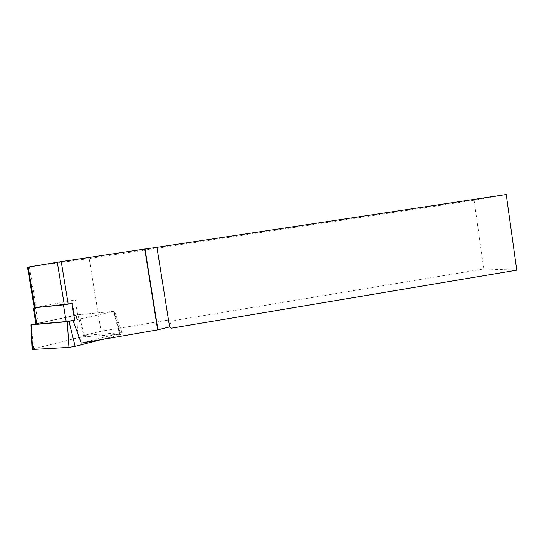 <?xml version="1.0" encoding="UTF-8"?>
<svg xmlns="http://www.w3.org/2000/svg" width="544" height="544" viewBox="0 0 544 544"><rect width="100%" height="100%" fill="white"/><g stroke="black" fill="none" stroke-linecap="round" stroke-linejoin="round"><path stroke-width="0.41" stroke-dasharray="2.72 2.04" d="M32.048 349.207L78.254 337.702L83.762 336.784L119.83 334.295L120.673 334.526L119.558 334.88L100.844 339.701M35.89 323.762L77.86 314.792L113.825 311.324L71.726 320.763M72.998 320.532L74.65 320.205M34.265 307.843L75.194 299.826L34.252 307.754M35.924 323.979L78.894 314.697L84.429 335.328L101.062 331.242L89.202 258.495L27.506 267.199M77.676 314.956L75.194 299.826M84.429 335.328L122.046 332.67L81.26 343.087M171.38 328.188L169.912 321.198L168.307 320.062L101.062 331.242M168.307 320.062L169.606 326.93M516.8 270.164L483.793 268.933L474.069 200.26L506.226 194.541M474.069 200.26L89.202 258.495M169.912 321.198L483.793 268.933M72.978 320.484L114.553 311.256L78.894 314.697M122.046 332.67L114.553 311.256M119.558 334.88L113.737 311.433M119.83 334.295L113.825 311.324M83.762 336.784L77.86 314.792M78.254 337.702L76.371 315.037M33.572 348.745L31.402 324.734M36.149 307.428L29.417 266.941M74.508 315.568L72.019 300.397M38.175 323.408L35.53 307.496M114.043 311.358L120.673 334.526"/><path stroke-width="0.82" d="M100.844 339.701L75.106 346.331L68.938 347.371L32.633 349.445L32.048 349.207L30.994 324.884M71.726 320.763L67.306 321.647L31.151 324.87L35.89 323.762M34.252 307.754L63.444 304.837L71.91 303.511L34.265 307.843L27.506 267.199L61.227 261.623L144.745 249.057L157.665 329.875L81.26 343.087L72.998 320.532M71.91 303.511L74.65 320.205L66.198 321.545L36.815 324.176C35.578 324.278 35.278 324.217 35.924 323.979L33.293 308.156M157.665 329.875L169.606 326.93L171.38 328.188L516.8 270.164L506.226 194.541L156.937 247.33L169.606 326.93M144.745 249.057L156.937 247.33M157.93 329.684L145.037 249.03M75.106 346.331L68.972 321.375M32.633 349.445L31.151 324.87M68.938 347.371L67.306 321.647M68.218 304.11L61.227 261.623M64.274 304.667L57.283 262.235M35 307.911L28.2 267.043M66.198 321.545L63.444 304.837M36.815 324.176L34.136 308.081"/></g></svg>
